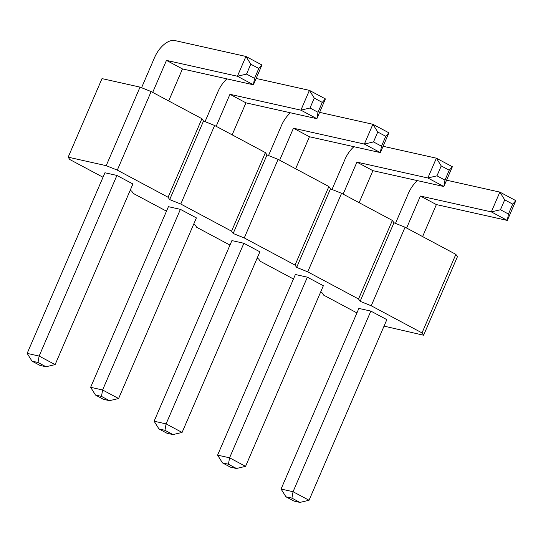 <?xml version="1.0" encoding="UTF-8"?>
<svg xmlns="http://www.w3.org/2000/svg" width="543" height="543" viewBox="0 0 543 543"><rect width="100%" height="100%" fill="white"/><g stroke="black" fill="none" stroke-linecap="round" stroke-linejoin="round"><path stroke-width="0.81" d="M103.007 177.256L69.762 159.499L68.167 157.171L102.003 78.613L140.033 87.111L106.204 165.669L117.308 170.122L168.092 197.252L169.681 199.586L180.785 204.039L231.569 231.169L233.164 233.497L244.269 237.949L295.053 265.079L296.648 267.407L307.745 271.86L358.529 298.989L360.124 301.324L371.229 305.777L422.013 332.907L423.608 335.235L384.044 326.119M140.033 87.111L151.137 91.563L117.308 170.122M68.167 157.171L106.204 165.669M151.137 91.563L201.921 118.693L168.092 197.252M201.921 118.693L203.516 121.021L214.621 125.481L265.405 152.61L267 154.938L278.097 159.391L328.882 186.52L330.477 188.849L341.581 193.301L392.365 220.431L393.96 222.759L405.064 227.218L455.849 254.348L457.437 256.676L423.608 335.235M356.927 312.911L323.689 295.148L322.094 292.82L320.567 292.209M293.451 278.993L260.206 261.237L258.611 258.909L257.083 258.298M229.967 245.083L196.729 227.327L195.134 224.999L193.6 224.381M166.484 211.173L133.245 193.41L131.65 191.082L130.123 190.471M180.398 209.354L196.396 217.899L118.605 398.528L109.482 400.673L101.48 396.397L102.607 389.983L180.398 209.354L168.418 206.679L90.633 387.302L102.607 389.983L118.605 398.528M116.921 175.443L132.913 183.989L55.121 364.611L45.999 366.756L38.003 362.486L39.13 356.072L116.921 175.443L104.942 172.769L27.15 353.391L39.13 356.072L55.121 364.611M182.088 432.438L166.09 423.893L154.11 421.219L231.902 240.59L243.882 243.271L259.873 251.816L182.088 432.438L172.959 434.583L164.963 430.307L166.09 423.893L243.882 243.271M370.842 311.091L386.84 319.637L309.048 500.266L299.919 502.411L291.924 498.135L293.05 491.72L370.842 311.091L358.862 308.417L281.07 489.039L293.05 491.72L309.048 500.266M307.358 277.181L323.356 285.727L245.565 466.349L236.443 468.494L228.447 464.224L229.574 457.81L307.358 277.181L295.385 274.507L217.594 455.129L229.574 457.81L245.565 466.349M203.516 121.021L169.681 199.586M214.621 125.481L180.785 204.039M265.405 152.61L231.569 231.169M267 154.938L233.164 233.497M278.097 159.391L244.269 237.949M328.882 186.52L295.053 265.079M330.477 188.849L296.648 267.407M341.581 193.301L307.745 271.86M392.365 220.431L358.529 298.989M393.96 222.759L360.124 301.324M405.064 227.218L371.229 305.777M455.849 254.348L422.013 332.907M216.168 126.302L229.954 94.299L245.945 102.844L316.881 118.7L325.406 98.907L309.415 90.362L256.133 78.45M232.16 134.847L245.945 102.844M226.96 78.878A21.727 11.966 -61.9 0 0 217.974 91.624L205.044 121.639M229.954 94.299L300.89 110.154L309.415 90.362L314.275 98.113L322.27 102.389L325.406 98.907M152.685 92.391L166.47 60.388L237.406 76.244L245.931 56.445L174.995 40.589A21.727 11.966 -61.9 0 0 154.49 57.707L141.567 87.722M168.683 100.937L182.468 68.934L253.405 84.789L261.93 64.99L245.931 56.445L250.791 64.203L258.794 68.472L261.93 64.99M166.47 60.388L182.468 68.934M290.444 112.788A21.727 11.966 -61.9 0 0 281.45 125.535L268.527 155.549M279.645 160.219L293.43 128.209L364.367 144.065L372.892 124.272L319.61 112.36M295.643 168.764L309.429 136.755L380.365 152.61L388.89 132.818L372.892 124.272L377.758 132.024L385.754 136.3L388.89 132.818M293.43 128.209L309.429 136.755M417.404 180.615A21.727 11.966 -61.9 0 0 408.411 193.362L395.487 223.377M406.612 228.04L420.391 196.037L491.327 211.892L499.852 192.1L446.57 180.188M422.603 236.585L436.389 204.582L507.325 220.438L515.85 200.645L499.852 192.1L504.719 199.851L512.714 204.12L515.85 200.645M420.391 196.037L436.389 204.582M353.927 146.705A21.727 11.966 -61.9 0 0 344.934 159.445L332.004 189.459M343.128 194.129L356.914 162.126L427.85 177.982L436.375 158.183L383.093 146.277M359.127 202.675L372.905 170.672L443.841 186.527L452.367 166.728L436.375 158.183L441.235 165.941L449.231 170.21L452.367 166.728M356.914 162.126L372.905 170.672M314.275 98.113L310.012 108.009L300.89 110.154L316.881 118.7L318.008 112.286L322.27 102.389M246.529 74.099L254.531 78.368L253.405 84.789L237.406 76.244L246.529 74.099L250.791 64.203M254.531 78.368L258.794 68.472M373.496 141.927L381.491 146.196L380.365 152.61L364.367 144.065L373.496 141.927L377.758 132.024M381.491 146.196L385.754 136.3M500.456 209.747L508.452 214.023L507.325 220.438L491.327 211.892L500.456 209.747L504.719 199.851M508.452 214.023L512.714 204.12M436.972 175.837L444.968 180.106L443.841 186.527L427.85 177.982L436.972 175.837L441.235 165.941M444.968 180.106L449.231 170.21M90.633 387.302L95.493 395.06L103.489 399.329L109.482 400.673M95.493 395.06L101.48 396.397M27.15 353.391L32.01 361.149L40.012 365.419L45.999 366.756M32.01 361.149L38.003 362.486M154.11 421.219L158.977 428.97L164.963 430.307M158.977 428.97L166.972 433.246L172.959 434.583M281.07 489.039L285.937 496.797L293.933 501.067L299.919 502.411M285.937 496.797L291.924 498.135M217.594 455.129L222.454 462.887L230.449 467.156L236.443 468.494M222.454 462.887L228.447 464.224M310.012 108.009L318.008 112.286"/></g></svg>
